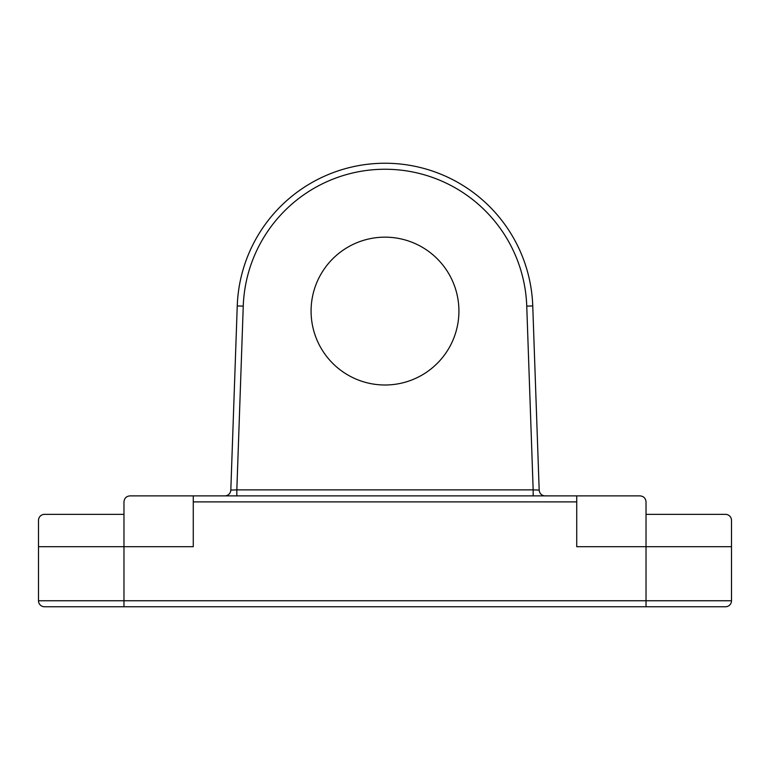 <?xml version="1.0" encoding="UTF-8"?>
<svg xmlns="http://www.w3.org/2000/svg" width="770" height="770" viewBox="0 0 770 770"><rect width="100%" height="100%" fill="white"/><g stroke="black" fill="none" stroke-linecap="round" stroke-linejoin="round"><path stroke-width="1.16" d="M458.92 311.08A73.92 73.92 0 0 1 385 385A73.92 73.92 0 0 1 311.08 311.08A73.92 73.92 0 0 1 385 237.16A73.92 73.92 0 0 1 458.92 311.08M123.97 514.36L123.97 606.76L44.506 606.76A6.006 6.006 0 0 1 38.5 600.754L731.5 600.754A6.006 6.006 0 0 1 725.494 606.76L44.506 606.76A6.006 6.006 0 0 1 38.5 600.754L38.5 520.366A6.006 6.006 0 0 1 44.506 514.36L123.97 514.36L123.97 501.886C124.336 498.228 126.338 496.226 129.976 495.88L576.73 495.88L576.73 501.886L193.27 501.886L193.27 546.7L38.5 546.7M731.5 600.754L731.5 520.366A6.006 6.006 0 0 0 725.494 514.36L646.03 514.36L646.03 501.886C645.674 498.238 643.672 496.236 640.024 495.88L576.73 495.88M731.5 546.7L576.73 546.7L576.73 501.886M193.27 501.886L193.27 495.88M224.821 495.88A6.006 6.006 0 0 0 230.817 490.086L237.247 305.921A147.84 147.84 0 0 1 385 163.24A147.84 147.84 0 0 1 532.753 305.921L539.183 490.086A6.006 6.006 0 0 0 545.179 495.88M236.833 495.88L236.833 489.874L533.167 489.874L533.167 495.88M646.03 514.36L646.03 606.76M539.183 490.086L533.167 489.874L526.747 306.133A141.834 141.834 0 0 0 385 169.246A141.834 141.834 0 0 0 243.253 306.133L236.833 489.874L230.817 490.086M243.253 306.133L237.247 305.921A147.84 147.84 0 0 1 385 163.24A147.84 147.84 0 0 1 532.753 305.921L526.747 306.133M44.506 606.76A6.006 6.006 0 0 1 38.5 600.754"/></g></svg>
